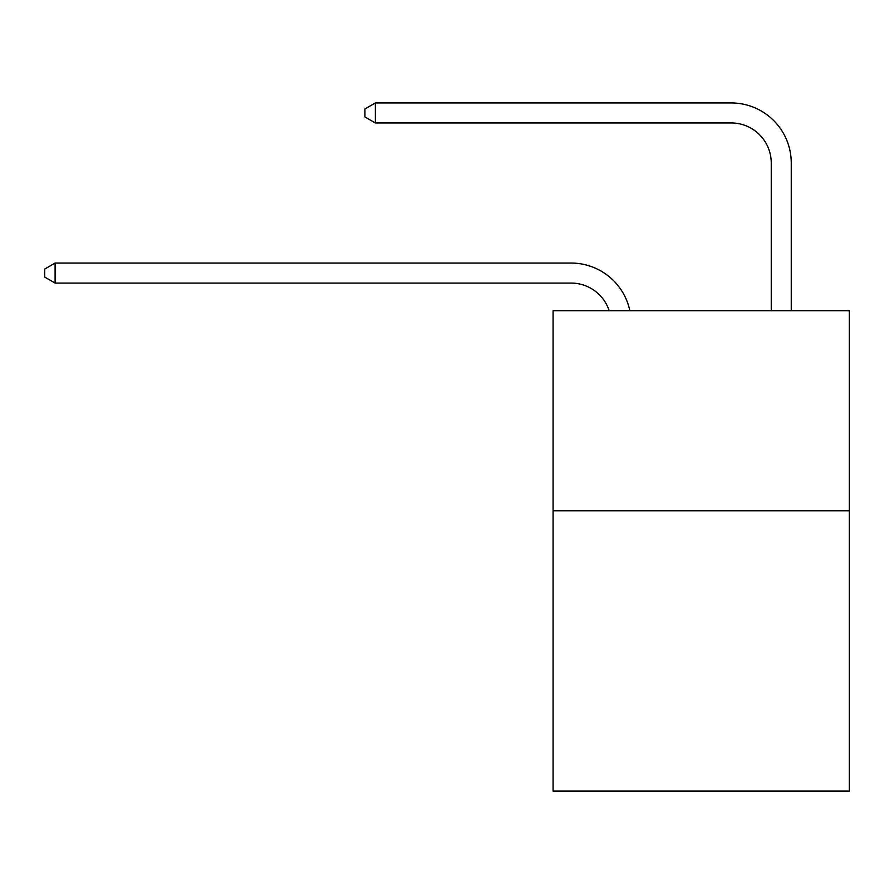 <?xml version="1.0" encoding="UTF-8"?>
<svg xmlns="http://www.w3.org/2000/svg" width="894" height="894" viewBox="0 0 894 894"><rect width="100%" height="100%" fill="white"/><g stroke="black" fill="none" stroke-linecap="round" stroke-linejoin="round"><path stroke-width="1.34" d="M849.3 510.843L849.3 791.056L553.084 791.056L553.084 310.699L849.3 310.699L849.3 510.843L553.084 510.843M571.087 283.074A40.029 40.029 -35.6 0 1 609.149 310.699A40.029 40.029 -35.6 0 0 571.087 283.074A40.029 40.029 -35.6 0 1 609.149 310.699A40.029 40.029 -35.6 0 0 571.087 283.074A40.029 40.029 -35.6 0 1 609.149 310.699A40.029 40.029 -35.6 0 0 571.087 283.074A40.029 40.029 -35.6 0 1 609.149 310.699A40.029 40.029 -35.6 0 0 571.087 283.074A40.029 40.029 -35.6 0 1 609.149 310.699A40.029 40.029 -35.6 0 0 571.087 283.074A40.029 40.029 -35.6 0 1 609.149 310.699A40.029 40.029 -35.6 0 0 571.087 283.074A40.029 40.029 -35.6 0 1 609.149 310.699A40.029 40.029 -35.6 0 0 571.087 283.074A40.029 40.029 -35.6 0 1 609.149 310.699A40.029 40.029 -35.6 0 0 571.087 283.074A40.029 40.029 -35.6 0 1 609.149 310.699A40.029 40.029 -35.6 0 0 571.087 283.074A40.029 40.029 -35.6 0 1 609.149 310.699A40.029 40.029 -35.6 0 0 571.087 283.074A40.029 40.029 -35.6 0 1 609.149 310.699A40.029 40.029 -35.6 0 0 571.087 283.074A40.029 40.029 -35.6 0 1 609.149 310.699A40.029 40.029 -35.6 0 0 571.087 283.074A40.029 40.029 -35.6 0 1 609.149 310.699A40.029 40.029 -35.6 0 0 571.087 283.074A40.029 40.029 -35.6 0 1 609.149 310.699A40.029 40.029 -35.6 0 0 571.087 283.074A40.029 40.029 -35.6 0 1 609.149 310.699A40.029 40.029 -35.6 0 0 571.087 283.074A40.029 40.029 -35.6 0 1 609.149 310.699A40.029 40.029 -35.6 0 0 571.087 283.074A40.029 40.029 -35.6 0 1 609.149 310.699A40.029 40.029 -35.6 0 0 571.087 283.074A40.029 40.029 -35.6 0 1 609.149 310.699A40.029 40.029 -35.6 0 0 571.087 283.074A40.029 40.029 -35.6 0 1 609.149 310.699A40.029 40.029 -35.6 0 0 571.087 283.074A40.029 40.029 -35.6 0 1 609.149 310.699A40.029 40.029 -35.6 0 0 571.087 283.074A40.029 40.029 -35.6 0 1 609.149 310.699A40.029 40.029 -35.6 0 0 571.087 283.074A40.029 40.029 -35.6 0 1 609.149 310.699A40.029 40.029 -35.6 0 0 571.087 283.074A40.029 40.029 -35.6 0 1 609.149 310.699A40.029 40.029 -35.6 0 0 571.087 283.074A40.029 40.029 -35.6 0 1 609.149 310.699A40.029 40.029 -35.6 0 0 571.087 283.074A40.029 40.029 -35.6 0 1 609.149 310.699A40.029 40.029 -35.6 0 0 571.087 283.074A40.029 40.029 -35.6 0 1 609.149 310.699A40.029 40.029 -34.1 0 0 571.087 283.074L55.104 283.074L44.7 277.073L44.7 269.072L55.104 263.06L571.087 263.06A60.043 60.043 144.4 0 1 629.845 310.699M771.243 310.699L771.243 162.987A40.029 40.029 53.1 0 0 731.214 122.959L375.346 122.959L364.942 116.958L364.942 108.945L375.346 102.944L731.214 102.944A60.043 60.043 50 0 1 791.257 162.987L791.257 310.699M771.243 162.987A40.029 40.029 -130 0 0 731.214 122.959A40.029 40.029 -130 0 1 771.243 162.987A40.029 40.029 -130 0 0 731.214 122.959A40.029 40.029 -130 0 1 771.243 162.987A40.029 40.029 -130 0 0 731.214 122.959A40.029 40.029 -130 0 1 771.243 162.987A40.029 40.029 -130 0 0 731.214 122.959A40.029 40.029 -130 0 1 771.243 162.987A40.029 40.029 -130 0 0 731.214 122.959A40.029 40.029 -130 0 1 771.243 162.987A40.029 40.029 -130 0 0 731.214 122.959A40.029 40.029 -130 0 1 771.243 162.987A40.029 40.029 -130 0 0 731.214 122.959A40.029 40.029 -130 0 1 771.243 162.987A40.029 40.029 -130 0 0 731.214 122.959A40.029 40.029 -130 0 1 771.243 162.987A40.029 40.029 -130 0 0 731.214 122.959A40.029 40.029 -130 0 1 771.243 162.987A40.029 40.029 -130 0 0 731.214 122.959A40.029 40.029 -130 0 1 771.243 162.987A40.029 40.029 -130 0 0 731.214 122.959A40.029 40.029 -130 0 1 771.243 162.987A40.029 40.029 -130 0 0 731.214 122.959A40.029 40.029 -130 0 1 771.243 162.987A40.029 40.029 -130 0 0 731.214 122.959A40.029 40.029 -130 0 1 771.243 162.987A40.029 40.029 -130 0 0 731.214 122.959A40.029 40.029 -130 0 1 771.243 162.987A40.029 40.029 -130 0 0 731.214 122.959A40.029 40.029 -130 0 1 771.243 162.987A40.029 40.029 -130 0 0 731.214 122.959A40.029 40.029 -130 0 1 771.243 162.987A40.029 40.029 -130 0 0 731.214 122.959A40.029 40.029 -130 0 1 771.243 162.987A40.029 40.029 -130 0 0 731.214 122.959A40.029 40.029 -130 0 1 771.243 162.987A40.029 40.029 -130 0 0 731.214 122.959A40.029 40.029 -130 0 1 771.243 162.987A40.029 40.029 -130 0 0 731.214 122.959A40.029 40.029 -130 0 1 771.243 162.987A40.029 40.029 -130 0 0 731.214 122.959A40.029 40.029 -130 0 1 771.243 162.987A40.029 40.029 -130 0 0 731.214 122.959A40.029 40.029 -130 0 1 771.243 162.987A40.029 40.029 -130 0 0 731.214 122.959A40.029 40.029 -130 0 1 771.243 162.987A40.029 40.029 -130 0 0 731.214 122.959A40.029 40.029 -130 0 1 771.243 162.987A40.029 40.029 -130 0 0 731.214 122.959A40.029 40.029 -130 0 1 771.243 162.987A40.029 40.029 -130 0 0 731.214 122.959M55.104 263.06L55.104 283.074M375.346 102.944L375.346 122.959"/></g></svg>
